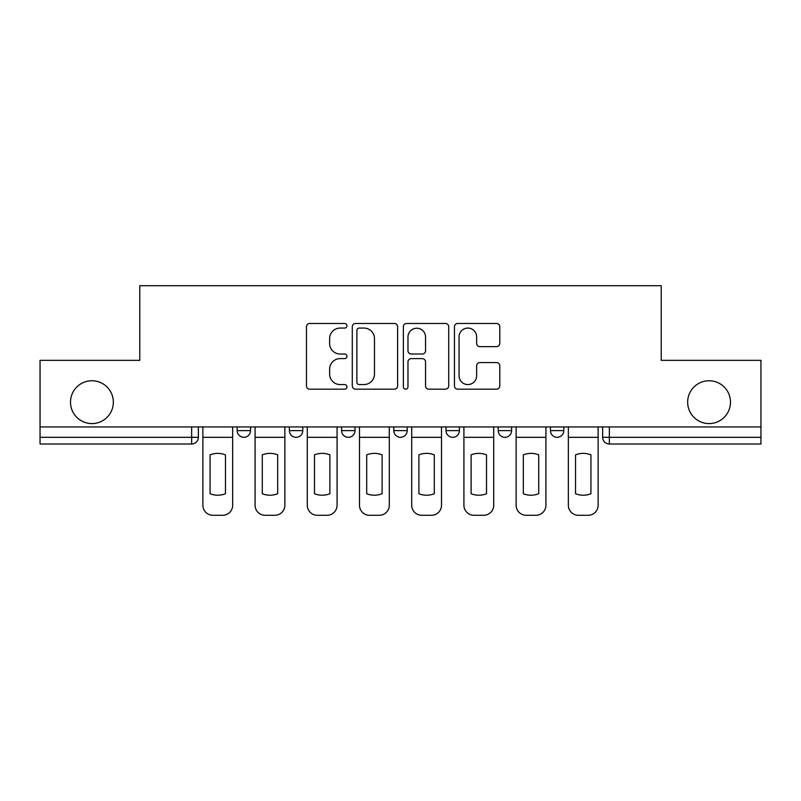 <?xml version="1.0" encoding="UTF-8"?>
<svg xmlns="http://www.w3.org/2000/svg" width="801" height="801" viewBox="0 0 801 801"><rect width="100%" height="100%" fill="white"/><g stroke="black" fill="none" stroke-linecap="round" stroke-linejoin="round"><path stroke-width="1.2" d="M346.953 325.767A2.303 2.303 0 0 0 344.65 323.474L309.747 323.474A3.284 3.284 0 0 0 306.463 326.758L306.463 385.892A3.284 3.284 0 0 0 309.747 389.176L344.65 389.176A2.303 2.303 0 0 0 346.953 386.873A2.303 2.303 0 0 0 344.65 384.57L340.135 384.57A10.513 10.513 0 0 1 329.622 374.057L329.622 369.131A10.513 10.513 0 0 1 340.135 358.618L344.65 358.618A2.303 2.303 0 0 0 346.953 356.325A2.303 2.303 0 0 0 344.65 354.022L340.135 354.022A10.513 10.513 0 0 1 329.622 343.509L329.622 338.583A10.513 10.513 0 0 1 340.135 328.07L344.65 328.07A2.303 2.303 0 0 0 346.953 325.767M687.658 402.172A21.417 21.417 0 0 0 709.075 423.589A21.417 21.417 0 0 0 730.492 402.172A21.417 21.417 0 0 0 709.075 380.755A21.417 21.417 0 0 0 687.658 402.172M70.508 402.172A21.417 21.417 0 0 0 91.925 423.589A21.417 21.417 0 0 0 113.341 402.172A21.417 21.417 0 0 0 91.925 380.755A21.417 21.417 0 0 0 70.508 402.172M446.017 430.618L446.017 426.943L446.017 430.618A6.698 6.698 0 0 0 452.705 437.316A6.698 6.698 0 0 1 446.017 430.618L459.404 430.618A6.698 6.698 0 0 1 452.705 437.316M393.802 426.943L393.802 430.618L407.198 430.618A6.698 6.698 0 0 1 400.5 437.316A6.698 6.698 0 0 1 393.802 430.618L393.802 426.943M341.596 426.943L341.596 430.618L354.983 430.618A6.698 6.698 0 0 1 348.295 437.316A6.698 6.698 0 0 1 341.596 430.618L341.596 426.943M289.391 430.618L289.391 426.943L289.391 430.618A6.698 6.698 0 0 0 296.08 437.316A6.698 6.698 0 0 1 289.391 430.618L302.778 430.618A6.698 6.698 0 0 1 296.08 437.316A6.698 6.698 0 0 0 302.778 430.618A6.698 6.698 0 0 1 296.08 437.316M237.176 430.618L237.176 426.943L237.176 430.618A6.698 6.698 0 0 0 243.874 437.316A6.698 6.698 0 0 1 237.176 430.618L250.563 430.618A6.698 6.698 0 0 1 243.874 437.316A6.698 6.698 0 0 0 250.563 430.618A6.698 6.698 0 0 1 243.874 437.316M496.51 346.633A3.284 3.284 0 0 0 499.794 343.349L499.794 326.758A3.284 3.284 0 0 0 496.51 323.474L457.741 323.474A3.284 3.284 0 0 0 454.457 326.758L454.457 385.892A3.284 3.284 0 0 0 457.741 389.176L496.51 389.176A3.284 3.284 0 0 0 499.794 385.892L499.794 365.847A3.284 3.284 0 0 0 496.51 362.563L479.919 362.563A3.284 3.284 0 0 0 476.635 365.847L476.635 375.789A8.791 8.791 0 0 1 467.844 384.57A8.791 8.791 0 0 1 459.053 375.789L459.053 336.861A8.791 8.791 0 0 1 467.844 328.07A8.791 8.791 0 0 1 476.635 336.861L476.635 343.349A3.284 3.284 0 0 0 479.919 346.633L496.51 346.633M40.05 426.943L40.05 360.34L139.785 360.34L139.785 285.707L661.215 285.707L661.215 360.34L760.95 360.34L760.95 426.943L40.05 426.943L40.05 437.316L198.358 437.316L198.358 426.943M397.626 326.758A3.284 3.284 0 0 0 394.342 323.474L355.574 323.474A3.284 3.284 0 0 0 352.29 326.758L352.29 385.892A3.284 3.284 0 0 0 355.574 389.176L394.342 389.176A3.284 3.284 0 0 0 397.626 385.892L397.626 326.758M406.658 323.474L445.426 323.474A3.284 3.284 0 0 1 448.71 326.758L448.71 385.892A3.284 3.284 0 0 1 445.426 389.176L428.835 389.176A3.284 3.284 0 0 1 425.551 385.892L425.551 361.912A3.284 3.284 0 0 0 422.267 358.618L411.263 358.618A3.284 3.284 0 0 0 407.969 361.912L407.969 386.873A2.303 2.303 0 0 1 405.676 389.176A2.303 2.303 0 0 1 403.374 386.873L403.374 326.758A3.284 3.284 0 0 1 406.658 323.474M602.642 426.943L602.642 437.316L760.95 437.316L760.95 444.004L609.341 444.004A6.698 6.698 0 0 1 602.642 437.316M760.95 426.943L760.95 437.316M191.659 426.943L191.659 444.004A6.698 6.698 0 0 0 198.358 437.316A6.698 6.698 0 0 1 191.659 444.004L40.05 444.004L40.05 437.316M563.824 426.943L563.824 430.618A6.698 6.698 0 0 1 557.126 437.316A6.698 6.698 0 0 1 550.437 430.618A6.698 6.698 0 0 0 557.126 437.316M550.437 426.943L550.437 430.618L563.824 430.618M511.609 426.943L511.609 430.618A6.698 6.698 0 0 1 504.92 437.316A6.698 6.698 0 0 1 498.222 430.618A6.698 6.698 0 0 0 504.92 437.316A6.698 6.698 0 0 0 511.609 430.618A6.698 6.698 0 0 1 504.92 437.316M498.222 426.943L498.222 430.618L511.609 430.618M459.404 426.943L459.404 430.618M407.198 426.943L407.198 430.618A6.698 6.698 0 0 1 400.5 437.316A6.698 6.698 0 0 0 407.198 430.618L407.198 426.943M354.983 426.943L354.983 430.618A6.698 6.698 0 0 1 348.295 437.316A6.698 6.698 0 0 0 354.983 430.618L354.983 426.943M302.778 426.943L302.778 430.618L302.778 426.943M250.563 426.943L250.563 430.618L250.563 426.943M359.188 328.07A2.303 2.303 0 0 0 356.886 330.372L356.886 382.277A2.303 2.303 0 0 0 359.188 384.57L363.954 384.57A10.513 10.513 0 0 0 374.467 374.057L374.467 338.583A10.513 10.513 0 0 0 363.954 328.07L359.188 328.07M425.551 337.021A8.791 8.791 0 0 0 416.76 328.23A8.791 8.791 0 0 0 407.969 337.021L407.969 350.738A3.284 3.284 0 0 0 411.263 354.022L422.267 354.022A3.284 3.284 0 0 0 425.551 350.738L425.551 337.021M202.873 437.316L202.873 505.251A10.043 10.043 0 0 0 212.916 515.293L222.618 515.293A10.043 10.043 0 0 0 232.66 505.251L232.66 437.316L202.873 437.316L202.873 426.943M232.66 437.316L232.66 426.943M225.461 493.736L225.461 454.858A20.746 20.746 0 0 0 210.072 454.858L210.072 493.736A20.746 20.746 0 0 0 225.461 493.736M255.078 437.316L255.078 505.251A10.043 10.043 0 0 0 265.121 515.293L274.823 515.293A10.043 10.043 0 0 0 284.866 505.251L284.866 437.316L255.078 437.316L255.078 426.943M284.866 437.316L284.866 426.943M277.677 493.736L277.677 454.858A20.746 20.746 0 0 0 262.277 454.858L262.277 493.736A20.746 20.746 0 0 0 277.677 493.736M307.294 437.316L307.294 505.251A10.043 10.043 0 0 0 317.336 515.293L327.038 515.293A10.043 10.043 0 0 0 337.081 505.251L337.081 437.316L307.294 437.316L307.294 426.943M337.081 437.316L337.081 426.943M329.882 493.736L329.882 454.858A20.746 20.746 0 0 0 314.483 454.858L314.483 493.736A20.746 20.746 0 0 0 329.882 493.736M359.499 437.316L359.499 505.251A10.043 10.043 0 0 0 369.541 515.293L379.243 515.293A10.043 10.043 0 0 0 389.286 505.251L389.286 437.316L359.499 437.316L359.499 426.943M389.286 437.316L389.286 426.943M382.097 493.736L382.097 454.858A20.746 20.746 0 0 0 366.698 454.858L366.698 493.736A20.746 20.746 0 0 0 382.097 493.736M411.714 437.316L411.714 505.251A10.043 10.043 0 0 0 421.757 515.293L431.459 515.293A10.043 10.043 0 0 0 441.501 505.251L441.501 437.316L411.714 437.316L411.714 426.943M441.501 437.316L441.501 426.943M434.302 493.736L434.302 454.858A20.746 20.746 0 0 0 418.903 454.858L418.903 493.736A20.746 20.746 0 0 0 434.302 493.736M463.919 437.316L463.919 505.251A10.043 10.043 0 0 0 473.962 515.293L483.664 515.293A10.043 10.043 0 0 0 493.706 505.251L493.706 437.316L463.919 437.316L463.919 426.943M493.706 437.316L493.706 426.943M486.517 493.736L486.517 454.858A20.746 20.746 0 0 0 471.118 454.858L471.118 493.736A20.746 20.746 0 0 0 486.517 493.736M516.134 437.316L516.134 505.251A10.043 10.043 0 0 0 526.177 515.293L535.879 515.293A10.043 10.043 0 0 0 545.922 505.251L545.922 437.316L516.134 437.316L516.134 426.943M545.922 437.316L545.922 426.943M538.723 493.736L538.723 454.858A20.746 20.746 0 0 0 523.323 454.858L523.323 493.736A20.746 20.746 0 0 0 538.723 493.736M568.34 437.316L568.34 505.251A10.043 10.043 0 0 0 578.382 515.293L588.084 515.293A10.043 10.043 0 0 0 598.127 505.251L598.127 437.316L568.34 437.316L568.34 426.943M598.127 437.316L598.127 426.943M590.928 493.736L590.928 454.858A20.746 20.746 0 0 0 575.539 454.858L575.539 493.736A20.746 20.746 0 0 0 590.928 493.736M609.341 426.943L609.341 444.004"/></g></svg>
